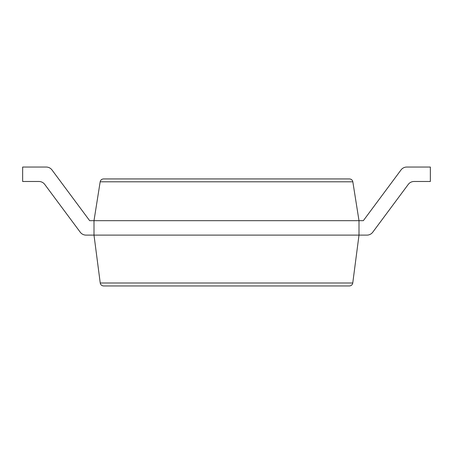<?xml version="1.0" encoding="UTF-8"?>
<svg xmlns="http://www.w3.org/2000/svg" width="453" height="453" viewBox="0 0 453 453"><rect width="100%" height="100%" fill="white"/><g stroke="black" fill="none" stroke-linecap="round" stroke-linejoin="round"><path stroke-width="0.68" d="M38.941 181.483A7.22 7.22 0 0 1 44.734 184.399A7.22 7.22 0 0 0 38.941 181.483A7.22 7.22 0 0 1 44.734 184.399A7.22 7.22 0 0 0 38.941 181.483L22.65 181.483L22.65 167.044L46.2 167.044A7.22 7.22 0 0 1 51.993 169.96L89.666 220.673L93.998 220.673L100.17 181.8C100.589 180.028 101.71 179.071 103.522 178.935L349.478 178.935C351.29 179.071 352.411 180.028 352.83 181.8L359.002 220.673L359.002 235.113L352.762 283C352.377 284.824 351.251 285.809 349.393 285.956L103.607 285.956C101.749 285.809 100.623 284.824 100.238 283L352.762 283M414.059 181.483A7.22 7.22 0 0 0 408.266 184.399A7.22 7.22 0 0 1 414.059 181.483A7.22 7.22 0 0 0 408.266 184.399A7.22 7.22 0 0 1 414.059 181.483L430.35 181.483L430.35 167.044L406.8 167.044A7.22 7.22 0 0 0 401.007 169.96L363.334 220.673L93.998 220.673L93.998 235.113L100.238 283M80.243 232.196L44.734 184.399L80.243 232.196A7.22 7.22 0 0 0 86.036 235.113L366.964 235.113A7.22 7.22 0 0 0 372.757 232.196L408.266 184.399L372.757 232.196M22.65 167.044L46.2 167.044M51.993 169.96L89.666 220.673M401.007 169.96L363.334 220.673M359.002 235.113L366.964 235.113M100.17 181.8L352.83 181.8"/></g></svg>
